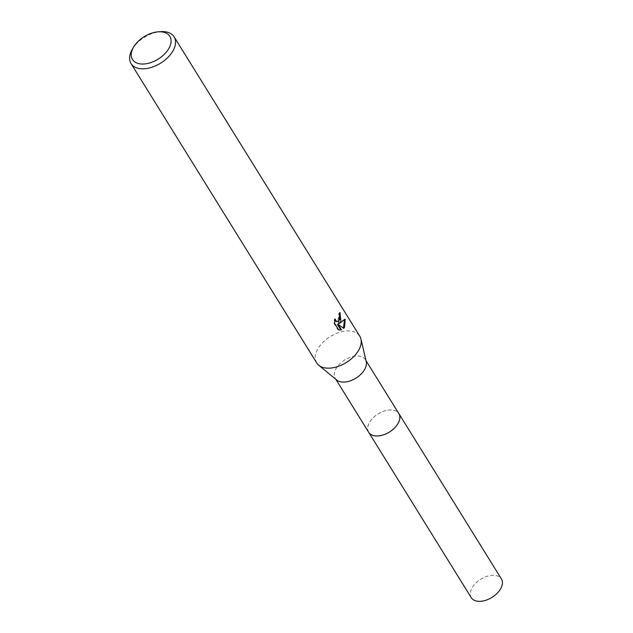 <?xml version="1.0" encoding="UTF-8"?>
<svg xmlns="http://www.w3.org/2000/svg" width="633" height="633" viewBox="0 0 633 633"><rect width="100%" height="100%" fill="white"/><g stroke="black" fill="none" stroke-linecap="round" stroke-linejoin="round"><path stroke-width="0.47" stroke-dasharray="3.17 2.37" d="M368.699 432.307A17.748 10.682 148.2 0 1 367.749 427.425A17.748 10.682 148.2 0 1 369.45 422.559A17.748 10.682 148.2 0 1 394.905 410.588A17.748 10.682 148.2 0 1 398.853 413.602M368.58 432.117A17.748 10.682 148.2 0 1 367.749 427.433A17.748 10.682 148.2 0 1 369.45 422.567A17.748 10.682 148.2 0 1 394.913 410.588A17.748 10.682 148.2 0 1 398.735 413.404M336.693 380.029A17.748 10.682 148.2 0 1 335.261 378.407A17.748 10.682 148.2 0 1 336.02 368.659A17.748 10.682 148.2 0 1 351.275 356.972A17.748 10.682 148.2 0 1 365.423 359.702A17.748 10.682 148.2 0 1 366.238 361.696M316.706 362.915A25.352 15.255 148.2 0 1 317.782 348.989A25.352 15.255 148.2 0 1 339.581 332.301A25.352 15.255 148.2 0 1 359.789 336.194M339.731 313.414L339.28 312.607A24.505 14.749 148.2 0 1 338.584 314.577L339.225 316.136L337.072 321.588M338.584 314.577L339.272 314.593M334.873 320.298L334.485 318.985L333.836 323.162L338.046 329.951L338.758 329.967M333.836 323.162L334.548 323.186M334.485 318.985L335.181 319.008M339.28 312.607L339.984 312.631M344.613 319.815L344.471 319.206L338.576 323.526M338.046 329.951L339.446 330.086M337.381 324.341L343.331 328.06M343.078 328.361L343.766 328.377M344.471 319.206L345.183 319.222M132.352 49.216A25.352 15.255 148.2 0 1 160.671 31.65M471.269 597.679A17.748 10.682 148.2 0 1 475.644 583.246A17.748 10.682 148.2 0 1 493.685 575.294A17.748 10.682 148.2 0 1 501.431 578.973M368.525 432.03A17.756 10.682 148.2 0 1 373.256 417.693A17.756 10.682 148.2 0 1 391.123 409.931A17.756 10.682 148.2 0 1 398.687 413.325M335.83 379.317L335.261 378.407M339.786 330.109L339.082 330.086M365.993 360.612L365.423 359.702"/><path stroke-width="0.95" d="M398.687 413.325A17.756 10.682 148.2 0 1 398.869 413.602A17.748 10.682 148.2 0 1 398.102 423.35A17.748 10.682 148.2 0 1 382.838 435.029A17.748 10.682 148.2 0 1 368.699 432.307A17.756 10.682 148.2 0 1 368.525 432.03M398.735 413.404A17.748 10.682 148.2 0 1 398.11 423.35A17.748 10.682 148.2 0 1 382.664 435.093A17.748 10.682 148.2 0 1 368.58 432.117M158.171 31.832L160.671 31.65A25.352 15.255 148.2 0 1 174.115 36.841L359.789 336.194A25.352 15.255 148.2 0 1 360.96 339.051L366.238 361.696A17.748 10.682 148.2 0 1 364.663 369.45A17.748 10.682 148.2 0 1 351.022 380.575A17.748 10.682 148.2 0 1 336.693 380.029L318.747 365.233A25.352 15.255 148.2 0 1 316.706 362.915L131.031 63.561A25.352 15.255 148.2 0 1 132.107 49.643A25.352 15.255 148.2 0 1 132.352 49.216L133.626 47.056A21.973 13.222 148.2 0 1 158.171 31.832A21.973 13.222 148.2 0 1 168.884 48.401A21.973 13.222 148.2 0 1 142.061 64.036A21.973 13.222 148.2 0 1 133.413 47.42A21.973 13.222 148.2 0 1 133.626 47.056M360.96 339.051A25.352 15.255 148.2 0 1 358.713 350.12A25.352 15.255 148.2 0 1 339.217 366.024A25.352 15.255 148.2 0 1 318.747 365.233M340.926 321.445L339.256 323.542L345.183 319.222L344.558 327.301L343.766 328.377L338.077 324.357L341.488 329.856L338.758 329.967L334.548 323.186L335.181 319.008L335.704 320.551L337.413 321.627L339.794 319.625L339.905 316.152L339.272 314.593A25.352 15.255 -31.8 0 0 339.984 312.631L340.926 321.445M174.115 36.841A25.352 15.255 148.2 0 1 173.038 50.767A25.352 15.255 148.2 0 1 151.24 67.454A25.352 15.255 148.2 0 1 131.031 63.561M339.731 313.414L338.576 323.526L339.256 323.542M337.072 321.588L335.838 321.358L334.873 320.298M339.446 330.086L340.791 329.84L337.381 324.341L338.077 324.357M343.331 328.06L344.613 319.815M340.791 329.84L341.488 329.856M368.691 432.315A17.756 10.682 148.2 0 0 376.437 435.995A17.756 10.682 148.2 0 0 394.486 428.043A17.756 10.682 148.2 0 0 398.869 413.602L501.431 578.973A17.748 10.682 148.2 0 1 497.047 593.406A17.748 10.682 148.2 0 1 479.007 601.35A17.748 10.682 148.2 0 1 471.269 597.679L335.83 379.317M337.413 321.627L336.724 321.611M398.853 413.602L365.993 360.612"/></g></svg>
